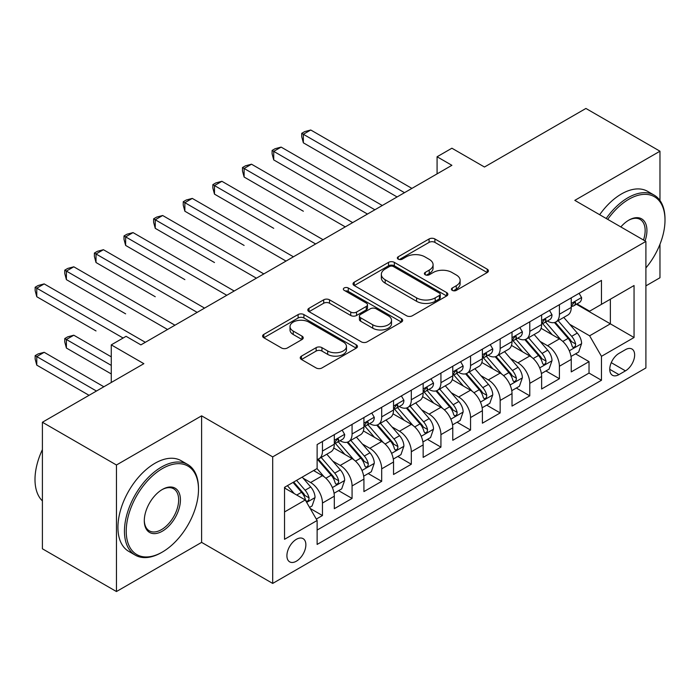 <?xml version="1.0" encoding="UTF-8"?>
<svg xmlns="http://www.w3.org/2000/svg" width="700" height="700" viewBox="0 0 700 700"><rect width="100%" height="100%" fill="white"/><g stroke="black" fill="none" stroke-linecap="round" stroke-linejoin="round"><path stroke-width="1.05" d="M452.27 290.369A2.879 1.662 0 0 0 456.339 290.369L487.226 272.536A4.112 2.371 0 0 0 488.434 270.856A4.112 2.371 0 0 0 487.226 269.176L434.901 238.963A4.112 2.371 0 0 0 429.082 238.963L398.195 256.795A2.879 1.662 0 0 0 397.346 257.976A2.879 1.662 0 0 0 398.195 259.149A2.879 1.662 0 0 0 402.264 259.149L406.262 256.839A13.16 7.595 0 0 1 424.865 256.839L429.231 259.359A13.16 7.595 0 0 1 433.081 264.731A13.16 7.595 0 0 1 429.231 270.104L425.233 272.405A2.879 1.662 0 0 0 424.392 273.586A2.879 1.662 0 0 0 425.233 274.759A2.879 1.662 0 0 0 429.301 274.759L433.3 272.449A13.16 7.595 0 0 1 451.903 272.449L456.269 274.969A13.16 7.595 0 0 1 460.119 280.341A13.16 7.595 0 0 1 456.269 285.714L452.27 288.015A2.879 1.662 0 0 0 451.43 289.196A2.879 1.662 0 0 0 452.27 290.369L452.27 288.015M296.389 561.19A13.405 7.735 120 0 0 305.148 549.378A13.405 7.735 120 0 0 303.091 538.641A13.405 7.735 120 0 0 296.389 539.306A13.405 7.735 120 0 0 287.63 551.119A13.405 7.735 120 0 0 289.686 561.855A13.405 7.735 120 0 0 296.389 561.19M301.455 356.125A4.112 2.371 0 0 0 300.248 357.805A4.112 2.371 0 0 0 301.455 359.485L316.137 367.955A4.112 2.371 0 0 0 321.947 367.955L356.256 348.154A4.112 2.371 0 0 0 357.464 346.474A4.112 2.371 0 0 0 356.256 344.794L303.922 314.58A4.112 2.371 0 0 0 298.113 314.58L263.804 334.39A4.112 2.371 0 0 0 262.596 336.07A4.112 2.371 0 0 0 263.804 337.741L281.54 347.988A4.112 2.371 0 0 0 287.35 347.988L302.033 339.509A4.112 2.371 0 0 0 303.24 337.829A4.112 2.371 0 0 0 302.033 336.149L293.239 331.074A10.999 6.353 0 0 1 290.019 326.585A10.999 6.353 0 0 1 296.809 320.714A10.999 6.353 0 0 1 308.796 322.096L343.245 341.985A10.999 6.353 0 0 1 346.465 346.474A10.999 6.353 0 0 1 339.675 352.336A10.999 6.353 0 0 1 327.688 350.963L321.947 347.646A4.112 2.371 0 0 0 316.137 347.646L301.455 356.125L301.455 359.485M659.969 200.48L659.969 151.209L585.918 108.456L484.47 167.02L451.894 148.216L437.08 156.765L451.894 165.314L140.893 344.873L126.079 336.315L111.274 344.873L111.274 382.489M116.454 465.001L116.454 591.544L201.609 542.378L201.609 415.835L116.454 465.001L42.403 422.249L143.85 363.676L111.274 344.873M201.609 415.835L272.694 456.881L645.899 241.412L645.899 367.955L272.694 583.424L272.694 456.881M659.969 151.209L574.814 200.366L645.899 241.412M406.551 315.752A4.112 2.371 0 0 0 412.37 315.752L446.67 295.951A4.112 2.371 0 0 0 447.877 294.271A4.112 2.371 0 0 0 446.67 292.591L394.345 262.377A4.112 2.371 0 0 0 388.526 262.377L354.217 282.188A4.112 2.371 0 0 0 353.019 283.868A4.112 2.371 0 0 0 354.217 285.539L406.551 315.752M345.336 290.99A2.879 1.662 0 0 1 348.259 291.392L348.259 287.98L401.467 318.692A4.112 2.371 0 0 1 402.666 320.373A4.112 2.371 0 0 1 401.467 322.053L367.159 341.854A4.112 2.371 0 0 1 361.34 341.854L309.015 311.64L309.015 308.289A4.112 2.371 0 0 0 307.808 309.969A4.112 2.371 0 0 0 309.015 311.64M309.015 308.289L323.697 299.81A4.112 2.371 0 0 1 329.507 299.81L350.735 312.06A4.112 2.371 0 0 0 356.545 312.06L366.284 306.442A4.112 2.371 0 0 0 367.491 304.762A4.112 2.371 0 0 0 366.284 303.082L344.19 290.325A2.879 1.662 0 0 1 343.35 289.152A2.879 1.662 0 0 1 345.126 287.613A2.879 1.662 0 0 1 348.259 287.98M116.454 591.544L42.403 548.791L42.403 422.249M645.899 285.871L659.969 277.751L659.969 244.274M316.312 519.085L322.455 515.532L310.161 508.436M303.17 478.231L310.608 482.528A16.756 9.678 60 0 1 322.455 503.046L334.303 496.213L334.303 508.69L352.074 498.435L338.599 490.656M332.789 461.134L340.226 465.43A16.756 9.678 60 0 1 352.074 485.949L363.921 479.106L363.921 491.593L381.692 481.329L368.217 473.55M362.408 444.036L369.845 448.324A16.756 9.678 60 0 1 381.692 468.851L393.54 462.009L393.54 474.495L411.311 464.231L397.836 456.452M392.026 426.93L399.464 431.226A16.756 9.678 60 0 1 411.311 451.745L423.159 444.911L423.159 457.389L440.93 447.134L427.455 439.346M421.645 409.832L429.082 414.129A16.756 9.678 60 0 1 440.93 434.648L452.778 427.805L452.778 440.291L470.549 430.027L457.074 422.249M451.264 392.735L458.701 397.023A16.756 9.678 60 0 1 470.549 417.55L482.396 410.707L482.396 423.194L500.168 412.93L486.692 405.151M480.883 375.629L488.32 379.925A16.756 9.678 60 0 1 500.168 400.444L512.015 393.61L512.015 406.088L529.786 395.832L516.311 388.045M510.501 358.531L517.939 362.828A16.756 9.678 60 0 1 529.786 383.346L541.634 376.504L541.634 388.99L559.405 378.726L559.405 366.249A16.756 9.678 -120 0 0 547.558 345.721L540.12 341.434M545.93 370.947L559.405 378.726M334.303 496.213A16.756 9.678 -120 0 0 322.455 475.685L313.565 470.558M363.921 479.106A16.756 9.678 -120 0 0 352.074 458.588L333.76 448.009M393.54 462.009A16.756 9.678 -120 0 0 381.692 441.49L363.379 430.911M423.159 444.911A16.756 9.678 -120 0 0 411.311 424.384L392.998 413.814M452.778 427.805A16.756 9.678 -120 0 0 440.93 407.286L422.616 396.707M482.396 410.707A16.756 9.678 -120 0 0 470.549 390.189L452.235 379.61M512.015 393.61A16.756 9.678 -120 0 0 500.168 373.082L481.854 362.512M541.634 376.504A16.756 9.678 -120 0 0 529.786 355.985L511.472 345.406M625.459 349.659L618.94 353.421A12.985 7.499 120 0 0 610.461 364.866A12.985 7.499 120 0 0 612.447 375.27A12.985 7.499 120 0 0 618.94 374.623L625.459 370.86A12.985 7.499 120 0 0 633.938 359.424A12.985 7.499 120 0 0 631.951 349.011A12.985 7.499 120 0 0 625.459 349.659M284.541 511.945L305.279 499.975L317.126 520.494L317.126 544.434L601.466 380.266L601.466 356.326L589.619 335.808L569.739 324.328M317.126 520.494L284.541 539.306L284.541 487.314L317.126 468.51L317.126 444.561L601.466 280.402L601.466 304.342L634.051 285.53L634.051 337.514L601.466 356.326M340.069 440.711L340.226 440.808A16.756 9.678 60 0 0 348.6 441.63L360.447 434.796A16.756 9.678 -120 0 0 363.921 427.123L363.921 417.55M369.688 423.614L369.845 423.701A16.756 9.678 60 0 0 378.219 424.533L390.066 417.69A16.756 9.678 -120 0 0 393.54 410.025L393.54 400.444M399.306 406.516L399.464 406.604A16.756 9.678 60 0 0 407.838 407.435L419.685 400.592A16.756 9.678 -120 0 0 423.159 392.919L423.159 383.346M428.925 389.41L429.082 389.506A16.756 9.678 60 0 0 437.465 390.329L449.312 383.495A16.756 9.678 -120 0 0 452.778 375.821L452.778 366.249M458.544 372.312L458.701 372.4A16.756 9.678 60 0 0 467.084 373.231L478.931 366.389A16.756 9.678 -120 0 0 482.396 358.724L482.396 349.142M488.162 355.215L488.32 355.303A16.756 9.678 60 0 0 496.702 356.134L508.55 349.291A16.756 9.678 -120 0 0 512.015 341.618L512.015 332.045M517.79 338.109L517.939 338.196A16.756 9.678 60 0 0 526.321 339.027L538.169 332.194A16.756 9.678 -120 0 0 541.634 324.52L541.634 314.947M317.126 530.066L589.024 373.082L589.024 361.629L571.253 371.892L571.253 359.406A16.756 9.678 -120 0 0 559.405 338.887L541.091 328.309M547.409 321.011L547.558 321.099A16.756 9.678 -120 0 0 555.94 321.93A16.756 9.678 -120 0 0 559.405 314.256L559.405 304.684M555.94 321.93L567.788 315.088A16.756 9.678 -120 0 0 571.253 307.422L571.253 297.841M322.455 441.49L322.455 451.062A16.756 9.678 60 0 1 318.981 458.736A16.756 9.678 60 0 1 317.126 459.41M318.981 458.736L330.829 451.894A16.756 9.678 -120 0 0 334.303 444.22L334.303 434.648M352.074 424.384L352.074 433.965A16.756 9.678 60 0 1 348.6 441.63M381.692 407.286L381.692 416.859A16.756 9.678 60 0 1 378.219 424.533M411.311 390.189L411.311 399.761A16.756 9.678 60 0 1 407.838 407.435M440.93 373.082L440.93 382.664A16.756 9.678 60 0 1 437.465 390.329M470.549 355.985L470.549 365.558A16.756 9.678 60 0 1 467.084 373.231M500.168 338.887L500.168 348.46A16.756 9.678 60 0 1 496.702 356.134M529.786 321.781L529.786 331.363A16.756 9.678 60 0 1 526.321 339.027M529.786 383.346L529.786 395.832M500.168 400.444L500.168 412.93M470.549 417.55L470.549 430.027M440.93 434.648L440.93 447.134M411.311 451.745L411.311 464.231M381.692 468.851L381.692 481.329M352.074 485.949L352.074 498.435M322.455 503.046L322.455 515.532M305.279 499.975L284.541 488.005M589.619 335.808L610.356 323.838L610.356 299.215L634.051 285.53M576.433 304.255L634.051 337.514M577.028 303.914L589.619 311.185L601.466 304.342M201.609 542.378L272.694 583.424M437.08 156.765L437.08 173.862M575.549 353.85L589.024 361.629M589.024 373.082L601.466 380.266M453.416 290.771L456.269 289.126A13.16 7.595 0 0 0 460.119 283.762L460.119 280.341M433.081 264.731L433.081 268.152A13.16 7.595 0 0 1 429.231 273.516L426.379 275.161M487.174 272.562L434.901 242.384A4.112 2.371 0 0 0 429.082 242.384L399.341 259.551M446.618 295.977L394.345 265.799A4.112 2.371 0 0 0 388.526 265.799L354.279 285.574M439.408 295.444A2.879 1.662 0 0 0 440.248 294.271A2.879 1.662 0 0 0 439.408 293.099L393.47 266.578A2.879 1.662 0 0 0 389.401 266.578L385.184 269.01A13.16 7.595 0 0 0 381.334 274.382A13.16 7.595 0 0 0 385.184 279.755L416.579 297.876A13.16 7.595 0 0 0 435.19 297.876L439.408 295.444L439.408 298.865A2.879 1.662 0 0 0 440.248 297.692L440.248 294.271M381.334 274.382L381.334 277.804A13.16 7.595 0 0 0 385.184 283.168L385.184 279.755M439.408 298.865L435.19 301.297A13.16 7.595 0 0 1 416.579 301.297L385.184 283.168M309.067 311.675L323.697 303.231L323.697 299.81M367.491 304.762L367.491 308.184A4.112 2.371 0 0 1 366.284 309.864L356.545 315.481A4.112 2.371 0 0 1 350.735 315.481L329.507 303.231A4.112 2.371 0 0 0 323.697 303.231M348.259 291.392L401.406 322.079M372.75 324.774A10.999 6.353 0 0 0 384.738 326.156A10.999 6.353 0 0 0 391.527 320.285A10.999 6.353 0 0 0 388.308 315.796L376.171 308.787A4.112 2.371 0 0 0 370.352 308.787L360.614 314.414A4.112 2.371 0 0 0 359.415 316.094A4.112 2.371 0 0 0 360.614 317.774L372.75 324.774L372.75 328.195A10.999 6.353 0 0 0 384.738 329.578A10.999 6.353 0 0 0 391.527 323.706L391.527 320.285M359.415 316.094L359.415 319.515A4.112 2.371 0 0 0 360.614 321.186L360.614 317.774M372.75 328.195L360.614 321.186M346.465 346.474L346.465 349.895A10.999 6.353 0 0 1 339.675 355.757A10.999 6.353 0 0 1 327.688 354.384L321.947 351.067A4.112 2.371 0 0 0 316.137 351.067L301.507 359.511M290.019 326.585L290.019 330.006A10.999 6.353 0 0 0 293.239 334.495L293.239 331.074M301.98 339.535L293.239 334.495M356.204 348.18L303.922 318.001A4.112 2.371 0 0 0 298.113 318.001L263.856 337.776M571.008 356.475L578.664 352.056L581.621 343.499A11.104 6.405 -120 0 0 577.299 333.078L563.762 317.406M561.05 339.964L545.589 322.061M552.247 334.757L543.279 324.363A26.6 15.356 -120 0 0 542.447 323.435M303.354 211.234L244.108 177.03L244.108 168.481L251.519 164.202L352.669 222.6M554.426 322.534L568.12 338.38A11.104 6.405 60 0 1 572.075 346.027L572.88 347.34L574.385 347.13L575.383 345.914L575.628 343.971A11.104 6.405 -120 0 0 571.673 336.324L558.136 320.661M555.231 322.271L569.94 339.299A5.652 3.264 60 0 1 571.366 341.512L575.628 343.971M579.101 293.309L581.621 297.675A11.104 6.405 60 0 1 579.32 302.584L573.694 305.83A11.104 6.405 -120 0 0 575.628 303.275L575.391 302.286L574.009 302.566L572.075 305.331A11.104 6.405 60 0 1 571.253 306.906M404.495 192.675L303.354 134.278L310.756 129.999L411.906 188.396M571.629 306.355L571.673 306.355A11.104 6.405 -120 0 0 573.694 305.83M397.092 196.954L303.354 142.826L303.354 134.278L301.717 133.332L304.684 131.626L310.756 129.999M303.354 142.826L301.717 136.754L301.717 133.332M645.899 267.951A51.1 29.505 120 0 0 665 220.124A51.1 29.505 120 0 0 628.863 199.255A51.1 29.505 120 0 0 607.714 219.362M606.191 218.487A52.36 30.231 -60 0 1 627.979 197.724A52.36 30.231 -60 0 1 654.159 195.125A52.36 30.231 -60 0 1 665 219.1L665 220.124M620.83 226.94A25.55 14.752 -60 0 1 628.863 220.124L628.863 220.124A25.55 14.752 -60 0 1 645.05 240.922M599.673 214.725A52.36 30.231 -60 0 1 621.46 193.961A52.36 30.231 -60 0 1 647.64 191.362L654.159 195.125M643.492 240.021A24.299 14.026 120 0 0 640.124 219.433A24.299 14.026 120 0 0 628.416 220.386M161.472 552.554L162.365 552.046A51.1 29.505 120 0 0 198.494 489.457A51.1 29.505 120 0 0 162.365 468.589A51.1 29.505 120 0 0 126.227 531.178A51.1 29.505 120 0 0 162.365 552.046L161.472 552.554A52.36 30.231 -60 0 1 135.293 555.153A52.36 30.231 -60 0 1 127.269 513.196A52.36 30.231 -60 0 1 161.472 467.049A52.36 30.231 -60 0 1 187.653 464.459A52.36 30.231 -60 0 1 198.494 488.425L198.494 489.457M162.365 531.178A25.55 14.752 -60 0 1 144.296 520.747A25.55 14.752 -60 0 1 162.365 489.457L162.365 489.457A25.55 14.752 -60 0 1 180.434 499.887A25.55 14.752 -60 0 1 162.365 531.178M144.296 520.222A24.299 14.026 120 0 0 149.327 530.845A24.299 14.026 120 0 0 161.472 529.637A24.299 14.026 120 0 0 177.345 508.235A24.299 14.026 120 0 0 173.617 488.766A24.299 14.026 120 0 0 161.91 489.72M135.293 555.153L128.774 551.39A52.36 30.231 -60 0 1 120.75 509.434A52.36 30.231 -60 0 1 154.954 463.286A52.36 30.231 -60 0 1 181.134 460.696L187.653 464.459M42.403 500.911A52.36 30.231 -60 0 1 42.403 449.61M541.389 373.572L549.045 369.154L552.003 360.605A11.104 6.405 -120 0 0 547.68 350.184L534.144 334.512M531.431 357.07L515.97 339.159M522.629 351.855L513.66 341.46A26.6 15.356 -120 0 0 512.829 340.533M273.726 228.331L214.489 194.127L214.489 185.579L221.9 181.3L323.05 239.697M524.808 339.631L538.501 355.477A11.104 6.405 60 0 1 542.456 363.125L543.261 364.446L544.766 364.236L545.764 363.011L546.009 361.078A11.104 6.405 -120 0 0 542.054 353.43L528.517 337.759M525.613 339.377L540.321 356.405A5.652 3.264 60 0 1 541.747 358.619L546.009 361.078M511.77 390.67L519.418 386.251L522.384 377.703A11.104 6.405 -120 0 0 518.061 367.281L504.525 351.61M501.812 374.168L486.351 356.265M493.01 368.953L484.032 358.558A26.6 15.356 -120 0 0 483.21 357.639M244.108 245.429L184.87 211.225L184.87 202.676L192.281 198.406L293.431 256.804M495.189 356.729L508.874 372.584A11.104 6.405 60 0 1 512.837 380.231L513.642 381.544L515.139 381.334L516.145 380.109L516.39 378.175A11.104 6.405 -120 0 0 512.435 370.527L498.899 354.856M495.994 356.475L510.702 373.502A5.652 3.264 60 0 1 512.129 375.716L516.39 378.175M482.151 407.776L489.799 403.358L492.765 394.8A11.104 6.405 -120 0 0 488.442 384.379L474.906 368.716M472.194 391.265L456.733 373.363M463.391 386.059L454.414 375.664A26.6 15.356 -120 0 0 453.591 374.736M214.489 262.535L155.251 228.331L155.251 219.782L162.662 215.504L263.804 273.901M465.57 373.835L479.255 389.681A11.104 6.405 60 0 1 483.219 397.329L484.024 398.641L485.52 398.431L486.526 397.215L486.771 395.273A11.104 6.405 -120 0 0 482.816 387.634L469.28 371.963M466.375 373.572L481.084 390.6A5.652 3.264 60 0 1 482.51 392.814L486.771 395.273M452.532 424.874L460.18 420.455L463.146 411.906A11.104 6.405 -120 0 0 458.824 401.485L445.287 385.814M442.575 408.371L427.114 390.46M433.773 403.156L424.795 392.761A26.6 15.356 -120 0 0 423.973 391.834M184.87 279.632L125.633 245.429L125.633 236.88L133.044 232.601L234.185 290.999M435.951 390.933L449.636 406.779A11.104 6.405 60 0 1 453.6 414.426L454.405 415.748L455.901 415.537L456.907 414.312L457.153 412.379A11.104 6.405 -120 0 0 453.198 404.731L439.661 389.06M436.756 390.679L451.465 407.706A5.652 3.264 60 0 1 452.891 409.92L457.153 412.379M549.483 310.415L552.003 314.773A11.104 6.405 60 0 1 549.701 319.681L544.075 322.936A11.104 6.405 -120 0 0 546.009 320.373L545.773 319.392L544.39 319.664L542.456 322.429A11.104 6.405 60 0 1 541.634 324.004M374.876 209.773L273.726 151.375L281.137 147.105L382.287 205.502M542.01 323.453L542.054 323.453A11.104 6.405 -120 0 0 544.075 322.936M367.474 214.051L273.726 159.924L273.726 151.375L272.099 150.439L275.065 148.724L281.137 147.105M273.726 159.924L272.099 153.86L272.099 150.439M519.864 327.512L522.384 331.87A11.104 6.405 60 0 1 520.082 336.787L514.456 340.034A11.104 6.405 -120 0 0 516.39 337.479L516.154 336.49L514.771 336.77L512.837 339.526A11.104 6.405 60 0 1 512.015 341.11M345.257 226.879L242.48 167.536L245.446 165.83L251.519 164.202M512.391 340.55L512.435 340.55A11.104 6.405 -120 0 0 514.456 340.034M244.108 177.03L242.48 170.957L242.48 167.536M490.245 344.61L492.765 348.976A11.104 6.405 60 0 1 490.464 353.885L484.838 357.131A11.104 6.405 -120 0 0 486.771 354.576L486.535 353.588L485.153 353.868L483.219 356.632A11.104 6.405 60 0 1 482.396 358.207M315.639 243.976L212.861 184.634L215.827 182.928L221.9 181.3M482.773 357.656L482.816 357.656A11.104 6.405 -120 0 0 484.838 357.131M214.489 194.127L212.861 188.055L212.861 184.634M460.626 361.716L463.146 366.074A11.104 6.405 60 0 1 460.845 370.983L455.219 374.238A11.104 6.405 -120 0 0 457.153 371.674L456.916 370.694L455.534 370.965L453.6 373.73A11.104 6.405 60 0 1 452.778 375.305M286.02 261.074L183.242 201.74L186.209 200.025L192.281 198.406M453.145 374.754L453.198 374.754A11.104 6.405 -120 0 0 455.219 374.238M184.87 211.225L183.242 205.161L183.242 201.74M422.914 441.971L430.561 437.553L433.527 429.004A11.104 6.405 -120 0 0 429.205 418.582L415.669 402.911M412.956 425.469L397.495 407.566M404.154 420.254L395.176 409.859A26.6 15.356 -120 0 0 394.354 408.94M155.251 296.73L96.014 262.526L96.014 253.977L103.416 249.707L204.566 308.105M406.332 408.039L420.017 423.885A11.104 6.405 60 0 1 423.981 431.533L424.786 432.845L426.283 432.635L427.289 431.41L427.534 429.476A11.104 6.405 -120 0 0 423.579 421.829L410.043 406.166M407.137 407.776L421.846 424.804A5.652 3.264 60 0 1 423.273 427.017L427.534 429.476M431.007 378.814L433.527 383.171A11.104 6.405 60 0 1 431.226 388.089L425.6 391.335A11.104 6.405 -120 0 0 427.534 388.78L427.297 387.791L425.915 388.071L423.981 390.828A11.104 6.405 60 0 1 423.159 392.411M256.401 278.18L153.624 218.838L156.59 217.131L162.662 215.504M423.526 391.851L423.579 391.851A11.104 6.405 -120 0 0 425.6 391.335M155.251 228.331L153.624 222.259L153.624 218.838M393.295 459.077L400.942 454.659L403.909 446.101A11.104 6.405 -120 0 0 399.586 435.68L386.05 420.017M383.338 442.575L367.868 424.664M374.535 437.36L365.558 426.965A26.6 15.356 -120 0 0 364.735 426.037M125.633 313.836L66.395 279.632L66.395 271.084L73.797 266.805L174.947 325.203M376.714 425.136L390.399 440.983A11.104 6.405 60 0 1 394.363 448.63L395.168 449.942L396.664 449.733L397.67 448.516L397.915 446.574A11.104 6.405 -120 0 0 393.951 438.935L380.424 423.264M377.519 424.874L392.227 441.901A5.652 3.264 60 0 1 393.654 444.115L397.915 446.574M401.389 395.911L403.909 400.277A11.104 6.405 60 0 1 401.608 405.186L395.981 408.433A11.104 6.405 -120 0 0 397.915 405.877L397.679 404.898L396.296 405.169L394.363 407.934A11.104 6.405 60 0 1 393.54 409.509M226.782 295.277L124.005 235.935L126.971 234.229L133.044 232.601M393.908 408.957L393.951 408.957A11.104 6.405 -120 0 0 395.981 408.433M125.633 245.429L124.005 239.356L124.005 235.935M363.676 476.175L371.324 471.756L374.29 463.207A11.104 6.405 -120 0 0 369.967 452.786L356.431 437.115M353.719 459.673L338.249 441.761M344.916 454.457L335.939 444.062A26.6 15.356 -120 0 0 335.116 443.135M96.014 330.934L36.776 296.73L36.776 288.181L44.179 283.902L145.329 342.3M347.095 442.234L360.78 458.08A11.104 6.405 60 0 1 364.744 465.727L365.549 467.049L367.045 466.839L368.051 465.614L368.296 463.68A11.104 6.405 -120 0 0 364.332 456.032L350.805 440.361M347.9 441.98L362.609 459.008A5.652 3.264 60 0 1 364.035 461.221L368.296 463.68M371.77 413.017L374.29 417.375A11.104 6.405 60 0 1 371.989 422.284L366.363 425.539A11.104 6.405 -120 0 0 368.296 422.975L368.06 421.995L366.669 422.266L364.744 425.031A11.104 6.405 60 0 1 363.921 426.606M197.164 312.375L94.386 253.041L97.353 251.326L103.416 249.707M364.289 426.055L364.332 426.055A11.104 6.405 -120 0 0 366.363 425.539M96.014 262.526L94.386 256.463L94.386 253.041M334.049 493.273L341.705 488.854L344.671 480.305A11.104 6.405 -120 0 0 340.349 469.884L326.812 454.213M324.1 476.77L317.012 468.571M315.297 471.555L314.142 470.225M111.274 356.842L73.797 335.213L66.395 339.483L66.395 348.031L111.274 373.94M317.476 459.34L331.161 475.186A11.104 6.405 60 0 1 335.116 482.834L335.93 484.146L337.426 483.936L338.433 482.711L338.678 480.778A11.104 6.405 -120 0 0 334.714 473.13L321.186 457.468M318.281 459.077L332.99 476.105A5.652 3.264 60 0 1 334.416 478.319L338.678 480.778M66.395 348.031L64.767 341.967L64.767 338.546L111.274 365.391M64.767 338.546L67.725 336.831L73.797 335.213M342.151 430.115L344.671 434.473A11.104 6.405 60 0 1 342.37 439.39L336.744 442.636A11.104 6.405 -120 0 0 338.678 440.081L338.441 439.092L337.05 439.373L335.116 442.129A11.104 6.405 60 0 1 334.303 443.713M167.545 329.481L64.767 270.139L67.725 268.433L73.797 266.805M334.67 443.152L334.714 443.152A11.104 6.405 -120 0 0 336.744 442.636M66.395 279.632L64.767 273.56L64.767 270.139M309.566 507.412L312.086 505.96L315.044 497.403A11.104 6.405 -120 0 0 310.721 486.981L302.207 477.12M294.254 493.605L287.394 485.669M285.679 488.661L284.541 487.34M103.862 386.767L44.179 352.31L36.776 356.58L36.776 365.137L89.058 395.316M293.02 482.423L301.543 492.284A11.104 6.405 60 0 1 305.498 499.931L306.311 501.244L307.808 501.034L308.814 499.817L309.059 497.875A11.104 6.405 -120 0 0 305.095 490.236L296.581 480.366M293.711 482.02L303.371 493.202A5.652 3.264 60 0 1 304.797 495.416L309.059 497.875M36.776 365.137L35.149 359.065L35.149 355.644L96.46 391.037M35.149 355.644L38.106 353.938L44.179 352.31M123.112 338.03L35.149 287.245L38.106 285.53L44.179 283.902M36.776 296.73L35.149 290.658L35.149 287.245M310.608 482.528L322.455 475.685M340.226 465.43L352.074 458.588M369.845 448.324L381.692 441.49M399.464 431.226L411.311 424.384M429.082 414.129L440.93 407.286M458.701 397.023L470.549 390.189M488.32 379.925L500.168 373.082M517.939 362.828L529.786 355.985M547.558 345.721L559.405 338.887M559.405 314.256L571.253 307.422M322.455 451.062L334.303 444.22M352.074 433.965L363.921 427.123M381.692 416.859L393.54 410.025M411.311 399.761L423.159 392.919M440.93 382.664L452.778 375.821M470.549 365.558L482.396 358.724M500.168 348.46L512.015 341.618M529.786 331.363L541.634 324.52M559.405 366.249L571.253 359.406M611.258 362.661L625.459 370.86M609.761 369.32L618.94 374.623M456.269 289.126L456.269 285.714M425.233 274.759L425.233 272.405M429.231 273.516L429.231 270.104M398.195 259.149L398.195 256.795M429.082 242.384L429.082 238.963M434.901 242.384L434.901 238.963M487.226 272.536L487.226 269.176M354.217 285.539L354.217 282.188M388.526 265.799L388.526 262.377M394.345 265.799L394.345 262.377M446.67 295.951L446.67 292.591M416.579 301.297L416.579 297.876M435.19 301.297L435.19 297.876M329.507 303.231L329.507 299.81M350.735 315.481L350.735 312.06M356.545 315.481L356.545 312.06M366.284 309.864L366.284 306.442M401.467 322.053L401.467 318.692M316.137 351.067L316.137 347.646M321.947 351.067L321.947 347.646M327.688 354.384L327.688 350.963M302.033 339.509L302.033 336.149M263.804 337.741L263.804 334.39M298.113 318.001L298.113 314.58M303.922 318.001L303.922 314.58M356.256 348.154L356.256 344.794M569.31 350.779L581.551 343.717M571.673 336.324L577.299 333.078M562.826 341.434L568.12 338.38M581.551 297.544L571.253 303.485M574.192 302.444L575.628 303.275M539.691 367.876L551.933 360.815M542.054 353.43L547.68 350.184M533.199 358.54L538.501 355.477M510.073 384.983L522.314 377.912M512.435 370.527L518.061 367.281M503.58 375.637L508.874 372.584M480.454 402.08L492.686 395.019M482.816 387.634L488.442 384.379M473.961 392.735L479.255 389.681M450.835 419.178L463.067 412.116M453.198 404.731L458.824 401.485M444.342 409.841L449.636 406.779M551.933 314.641L541.634 320.582M544.574 319.55L546.009 320.373M522.314 331.748L512.015 337.689M514.955 336.648L516.39 337.479M492.686 348.845L482.396 354.786M485.336 353.745L486.771 354.576M463.067 365.942L452.778 371.892M455.718 370.851L457.153 371.674M421.216 436.284L433.449 429.223M423.579 421.829L429.205 418.582M414.724 426.939L420.017 423.885M433.449 383.049L423.159 388.99M426.099 387.949L427.534 388.78M391.598 453.381L403.83 446.32M393.951 438.935L399.586 435.68M385.105 444.036L390.399 440.983M403.83 400.146L393.54 406.088M396.48 405.046L397.915 405.877M361.979 470.479L374.211 463.418M364.332 456.032L369.967 452.786M355.486 461.142L360.78 458.08M374.211 417.244L363.921 423.194M366.861 422.152L368.296 422.975M332.36 487.585L344.592 480.524M334.714 473.13L340.349 469.884M325.868 478.24L331.161 475.186M344.592 434.35L334.303 440.291M337.243 439.25L338.678 440.081M306.679 502.407L314.974 497.621M305.095 490.236L310.721 486.981M296.756 495.049L301.543 492.284"/></g></svg>
